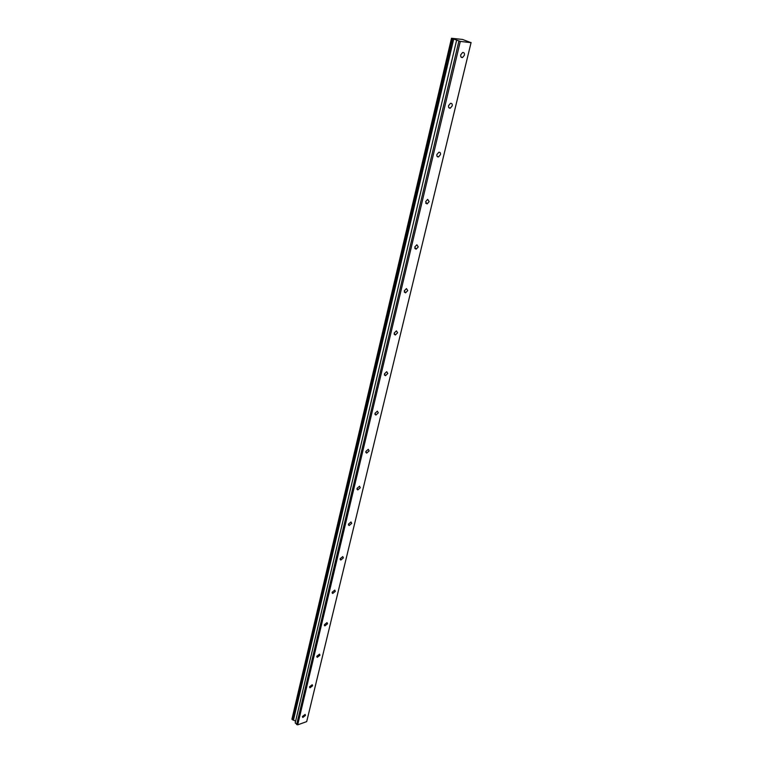 <?xml version="1.0" encoding="UTF-8"?>
<svg xmlns="http://www.w3.org/2000/svg" width="763" height="763" viewBox="0 0 763 763"><rect width="100%" height="100%" fill="white"/><g stroke="black" fill="none" stroke-linecap="round" stroke-linejoin="round"><path stroke-width="1.14" d="M302.415 716.495L302.787 717.458L305.486 715.408L305.124 714.435L302.415 716.495M460.747 54.831C460.499 56.815 461.1 57.721 462.559 57.54L464.39 55.222C464.648 53.229 464.038 52.323 462.569 52.513L460.747 54.831M448.587 105.637C448.348 107.469 448.921 108.317 450.294 108.184L452.201 105.876C452.449 104.035 451.877 103.186 450.485 103.32L448.587 105.637M436.884 154.536C436.655 156.234 437.189 157.035 438.487 156.94L440.461 154.641C440.699 152.943 440.165 152.142 438.859 152.238L436.884 154.536M425.62 201.642L427.108 203.912L429.159 201.623L427.661 199.353L425.62 201.642M414.748 247.04L416.131 249.186L418.258 246.916L416.865 244.77L414.748 247.04M404.276 290.837L405.544 292.858L407.738 290.598L406.46 288.576L404.276 290.837M394.156 333.107L395.329 335.014L397.59 332.763L396.417 330.856L394.156 333.107M384.39 373.927L385.458 375.72L387.785 373.489L386.717 371.695L384.39 373.927M374.948 413.374L375.921 415.062L378.314 412.85L377.342 411.152L374.948 413.374M365.82 451.515L366.707 453.108L369.149 450.914L368.271 449.312L365.82 451.515M356.998 488.415L357.79 489.913L360.289 487.729L359.497 486.231L356.998 488.415M348.453 524.133L349.158 525.535L351.714 523.38L350.99 521.968L348.453 524.133M340.174 558.716L340.813 560.042L343.398 557.896L342.759 556.57L340.174 558.716M332.153 592.231L332.725 593.471L335.348 591.354L334.766 590.104L332.153 592.231M324.38 624.725L324.895 625.889L327.546 623.781L327.022 622.618L324.38 624.725M316.836 656.237L317.294 657.325L319.974 655.245L319.506 654.149L316.836 656.237M309.52 686.814L309.931 687.835L312.62 685.765L312.21 684.735L309.52 686.814M471.048 42.661L462.559 39.457L451.496 38.274L460.299 41.402L471.048 42.661L306.697 721.617L297.684 724.85L460.299 41.402M306.697 721.617L471.095 42.499M456.627 40.21L295.195 722.942L297.684 724.85M451.496 38.274L291.905 719.232L295.615 721.188M296.654 724.592L458.906 41.068M293.459 720.234L453.727 38.961M292.63 719.862L452.573 38.646M292.343 719.738L452.182 38.541M462.559 57.54L460.938 56.901M450.294 108.184L448.73 107.507M438.487 156.94L436.989 156.215M427.108 203.912L425.687 203.158M416.131 249.186L414.805 248.423M405.544 292.858L404.304 292.086M395.329 335.014L394.175 334.242M385.458 375.72L384.399 374.967M375.921 415.062L374.948 414.338M366.707 453.108L365.82 452.402M357.79 489.913L356.989 489.236M349.158 525.535L348.443 524.896M340.813 560.042L340.164 559.441M332.725 593.471L332.143 592.908M324.895 625.889L324.37 625.364M317.294 657.325L316.826 656.838"/></g></svg>
